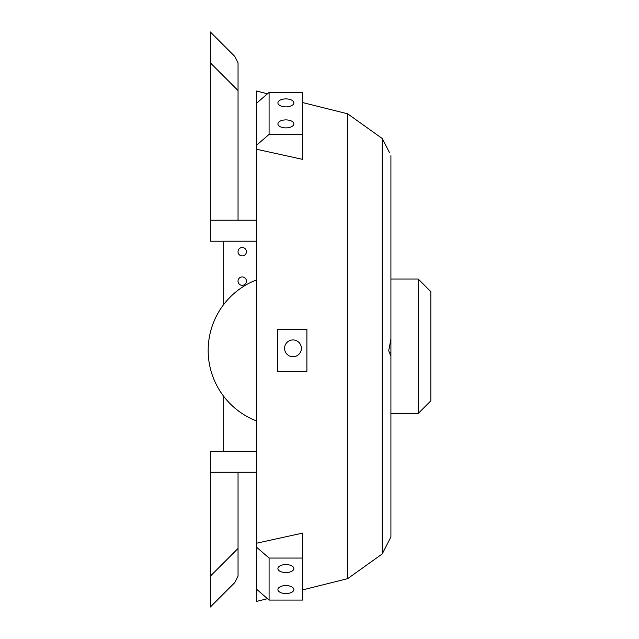 <?xml version="1.0" encoding="UTF-8"?>
<svg xmlns="http://www.w3.org/2000/svg" width="639" height="639" viewBox="0 0 639 639"><rect width="100%" height="100%" fill="white"/><g stroke="black" fill="none" stroke-linecap="round" stroke-linejoin="round"><path stroke-width="0.96" d="M418.226 413.449L430.822 400.845L430.822 291.616L418.226 279.019L418.226 413.449L390.916 413.449M269.091 558.063L302.694 558.063L302.694 533.078L256.487 543.23L256.487 589.158L269.091 600.077L269.091 558.063L256.487 547.152M302.694 558.063L302.694 600.077L269.091 600.077M302.694 159.383L256.487 149.238L256.487 145.309L269.091 134.398L302.694 134.398L302.694 159.383M269.091 134.398L269.091 92.391L302.694 92.391L302.694 134.398M269.091 92.391L256.487 103.302L256.487 145.309M277.494 371.435L306.896 371.435L306.896 329.428L277.494 329.428L277.494 371.435M293.876 589.573A7.98 3.994 180 0 0 285.897 585.58A7.98 3.994 180 0 0 277.909 589.573A7.98 3.994 180 0 0 285.897 593.559A7.98 3.994 180 0 0 293.876 589.573M293.876 568.566A7.98 3.994 180 0 0 285.897 564.58A7.98 3.994 180 0 0 277.909 568.566A7.98 3.994 180 0 0 285.897 572.56A7.98 3.994 180 0 0 293.876 568.566M293.876 123.894A7.98 3.994 0 0 0 285.897 119.9A7.98 3.994 0 0 0 277.909 123.894A7.98 3.994 0 0 0 285.897 127.888A7.98 3.994 0 0 0 293.876 123.894M293.876 102.887A7.98 3.994 0 0 0 285.897 98.901A7.98 3.994 0 0 0 277.909 102.887A7.98 3.994 0 0 0 285.897 106.881A7.98 3.994 0 0 0 293.876 102.887M301.376 348.343A8.403 8.403 0 0 0 288.772 341.066A8.403 8.403 0 0 0 288.772 355.611A8.403 8.403 0 0 0 301.376 348.343M389.606 152.849L382.226 138.503L382.226 553.957L347.672 578.638L347.672 113.822L302.694 102.575M347.672 578.638L302.694 589.885M267.485 598.687L256.487 601.435L256.487 589.158M267.485 93.773L256.487 91.026L256.487 103.302M256.487 149.238L256.487 543.23M382.226 553.957L390.916 536.936L390.916 155.652M390.916 352.824L389.566 352.824M390.916 356.195L388.712 350.739L390.916 339.085M238.043 472.261L238.043 576.114L234.832 582.536L210.319 607.05L210.319 451.677A0.423 0.423 0 0 1 210.742 451.254L256.487 451.254L223.163 451.254L223.163 395.621M210.319 472.261L256.487 472.261M238.043 548.454L210.319 576.178M256.487 241.207L210.742 241.215A0.423 0.423 0 0 1 210.319 240.791L210.319 31.95L234.832 56.464L238.043 62.886L238.043 90.546L210.319 62.822M256.487 220.207L210.319 220.207M238.043 220.207L238.043 90.546M223.163 241.207L223.163 305.242M238.02 251.71A4.201 4.201 0 0 1 244.322 248.076A4.201 4.201 0 0 1 244.322 255.352A4.201 4.201 0 0 1 238.02 251.71M238.02 281.12A4.201 4.201 0 0 1 244.322 277.478A4.201 4.201 0 0 1 244.322 284.754A4.201 4.201 0 0 1 238.02 281.12M256.487 279.914A75.618 75.618 0 0 0 256.487 420.949M418.226 279.019L390.916 279.019M382.226 138.503L347.672 113.822"/></g></svg>
